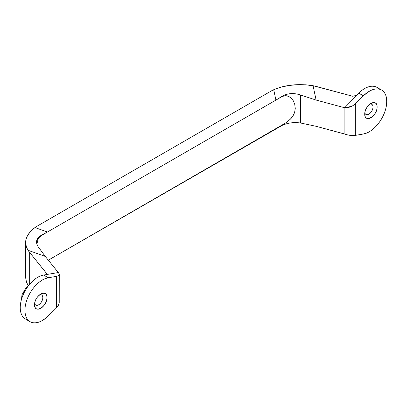 <?xml version="1.0" encoding="UTF-8"?>
<svg xmlns="http://www.w3.org/2000/svg" width="407" height="407" viewBox="0 0 407 407"><rect width="100%" height="100%" fill="white"/><g stroke="black" fill="none" stroke-linecap="round" stroke-linejoin="round"><path stroke-width="0.61" d="M39.632 294.821A5.835 3.368 -60 0 1 42.801 298A5.835 3.368 -60 0 1 38.996 304.578A5.835 3.368 -60 0 1 34.666 303.398A5.835 3.368 -60 0 0 35.77 305.062L35.77 305.062A5.835 3.368 -60 0 0 40.268 303.495A5.835 3.368 -60 0 0 42.811 297.624A5.835 3.368 -60 0 0 41.606 294.948L41.606 294.948A5.835 3.368 -60 0 0 39.632 294.821M35.714 299.949A8.756 5.057 120 0 0 34.559 304.772A8.756 5.057 120 0 0 40.751 308.343A8.756 5.057 120 0 0 46.942 297.624A8.756 5.057 120 0 0 40.751 294.047A8.756 5.057 120 0 0 35.714 299.949M56.359 307.992L50.809 313.456C45.467 318.722 41.183 321.693 37.953 322.38C34.671 323.194 31.924 322.893 29.716 321.479C25.885 318.976 24.384 313.975 25.214 306.466C26.129 300.824 28.271 295.507 31.644 290.506C34.57 286.238 37.897 282.89 41.631 280.464C43.59 279.065 46.637 278.022 50.773 277.33L56.359 276.373L56.359 307.992L58.42 305.225L59.224 302.63L59.264 274.343L58.45 275.651L56.359 276.373L56.359 307.992M46.942 297.624C47.263 288.227 34.234 295.747 34.559 304.772C34.239 314.168 47.263 306.644 46.942 297.624C47.263 288.227 34.234 295.747 34.559 304.772C34.239 314.168 47.263 306.644 46.942 297.624C47.263 288.227 34.234 295.747 34.559 304.772C34.239 314.168 47.263 306.644 46.942 297.624C47.263 288.227 34.234 295.747 34.559 304.772C34.239 314.168 47.263 306.644 46.942 297.624M372.222 110.211A5.835 3.368 -60 0 1 368.06 114.52A5.835 3.368 -60 0 1 364.845 112.775A5.835 3.368 -60 0 0 365.944 114.433L365.944 114.433A5.835 3.368 -60 0 0 371.784 111.065A5.835 3.368 -60 0 0 371.784 104.324L371.784 104.324A5.835 3.368 -60 0 0 369.805 104.192A5.835 3.368 -60 0 1 372.222 110.211M375.966 111.813A8.756 5.057 120 0 0 376.429 104.121A8.756 5.057 120 0 0 370.93 103.424A8.756 5.057 120 0 0 364.738 114.143A8.756 5.057 120 0 0 369.037 118.468A8.756 5.057 120 0 0 375.966 111.813M355.321 103.775L360.867 98.311C366.208 93.045 370.497 90.069 373.728 89.387C377.009 88.568 379.751 88.868 381.964 90.288C385.795 92.786 387.291 97.792 386.462 105.301C385.551 110.943 383.404 116.26 380.031 121.261C377.106 125.529 373.779 128.877 370.049 131.303C368.091 132.702 365.043 133.745 360.907 134.437L355.321 135.389L355.321 103.775C352.075 106.776 348.341 108.048 344.108 107.596L344.108 133.847C348.336 135.338 352.075 135.852 355.321 135.389L355.321 103.775M364.738 114.143C364.413 123.54 377.442 116.02 377.116 106.995C377.442 97.599 364.413 105.123 364.738 114.143C364.413 123.54 377.442 116.02 377.116 106.995C377.442 97.599 364.413 105.123 364.738 114.143C364.413 123.54 377.442 116.02 377.116 106.995C377.442 97.599 364.413 105.123 364.738 114.143C364.413 123.54 377.442 116.02 377.116 106.995C377.442 97.599 364.413 105.123 364.738 114.143M381.624 90.079L376.948 87.378A24.796 14.316 120 0 0 358.72 93.122L363.395 95.823L358.72 93.122L344.027 107.585L351.226 106.532C352.421 106.207 354.639 104.446 357.88 101.251L363.395 95.823A24.796 14.316 -60 0 1 381.624 90.079A24.796 14.316 -60 0 1 384.06 113.777A24.796 14.316 -60 0 1 363.395 134.015L355.316 135.394M344.622 134.035L316.112 126.302L300.671 123.016L300.671 95.04C293.768 92.73 287.54 93.172 281.99 96.373L285.307 95.691L288.268 96.271L290.812 97.822L293.116 100.514M273.713 89.718L275.91 100.107L47.451 232.005L34.966 227.559A37.179 27.635 -158.2 0 1 37.205 226.114L271.281 90.97A37.179 27.635 -158.2 0 1 273.713 89.718L275.91 100.107L281.99 96.373C287.54 93.178 293.768 92.73 300.671 95.04L316.112 100.066L313.069 85.714L352.828 96.286L356.568 95.238L344.027 107.585L344.108 133.847L316.112 126.302L300.671 123.016L300.671 95.04L316.112 100.066L344.027 107.585L316.112 100.066L313.069 85.714C298.504 83.466 285.388 84.804 273.713 89.718L280.555 87.246L289.031 85.455L297.97 84.661L305.972 84.814L315.308 86.192L352.828 96.286L356.568 95.238M291.432 118.05L288.085 121.2L281.99 125.488C287.54 122.883 293.768 122.059 300.671 123.016C293.768 122.064 287.54 122.883 281.99 125.488L48.306 260.18L285.689 122.95L290.059 119.49L292.882 116.143L294.587 112.571L295.263 108.455L294.704 104.111L293.167 100.59L290.466 97.543L288.599 96.408L286.411 95.767M294.607 103.785L294.719 104.161M292.918 116.081L292.664 116.468M285.658 95.696L282.3 96.418L41.061 235.694L39.393 237.21L38.227 239.031L36.828 244.078L38.07 239.372L39.331 237.286L41.372 235.516L40.695 235.663L38.151 237.774L36.64 240.888L36.752 243.788L38.08 246.647C35.256 241.982 36.35 238.197 41.377 235.292M41.372 235.516L47.451 232.005L41.372 235.516M25.58 242.689L26.124 238.955L27.457 235.745L30.24 231.797L34.966 227.559C25.6 234.788 23.291 242.363 28.027 250.28L45.279 256.43L58.298 272.548L43.605 275.051L48.28 277.752L56.359 276.373C59.351 275.702 59.997 274.425 58.298 272.548L45.757 274.684L46.637 273.545L29.294 251.999L29.294 284.686L29.294 251.999L26.516 247.461L25.58 242.689L25.585 277.498L26.516 282.199L28.373 285.851M59.264 274.343L58.628 272.904L45.279 256.43L38.08 246.647L45.279 256.43L28.027 250.28A37.195 15.598 -159.5 0 0 29.294 251.999L46.515 273.331L46.632 274.226L45.757 274.684M41.372 235.292L47.451 232.005L34.966 227.559M271.281 90.97L37.205 226.114M48.28 315.944L48.28 315.944A24.796 14.316 -60 0 1 30.052 321.688A24.796 14.316 -60 0 1 27.615 297.99A24.796 14.316 -60 0 1 48.28 277.752L43.605 275.051A24.796 14.316 120 0 0 22.94 295.289A24.796 14.316 120 0 0 25.376 318.986L30.052 321.688M46.413 273.229L46.413 274.42L46.413 273.229M21.5 299.369L21.978 294.821L25.778 288.197L28.022 286.319"/></g></svg>
